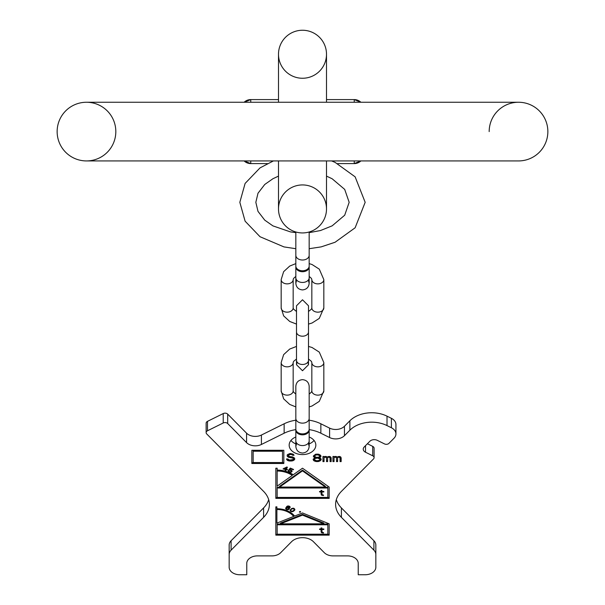 <?xml version="1.0" encoding="UTF-8"?>
<svg xmlns="http://www.w3.org/2000/svg" width="605" height="605" viewBox="0 0 605 605"><rect width="100%" height="100%" fill="white"/><g stroke="black" fill="none" stroke-linecap="round" stroke-linejoin="round"><path stroke-width="0.91" d="M547.858 131.595A29.335 29.335 0 0 1 518.515 160.93A29.335 29.335 0 0 0 547.858 131.595A29.335 29.335 0 0 1 518.515 160.93A29.335 29.335 0 0 0 547.858 131.595A29.335 29.335 0 0 0 518.515 102.253A29.335 29.335 0 0 1 547.858 131.595A29.335 29.335 0 0 0 518.515 102.253L86.485 102.253A29.335 29.335 0 0 0 57.142 131.595A29.335 29.335 0 0 0 86.485 160.93A29.335 29.335 0 0 0 115.82 131.595A29.335 29.335 0 0 0 86.485 102.253A29.335 29.335 0 0 0 57.142 131.595A29.335 29.335 0 0 0 86.485 160.93A29.335 29.335 0 0 0 115.82 131.595M489.18 131.595A29.335 29.335 0 0 1 518.515 102.253M302.5 30.25A24.003 24.003 0 0 1 326.503 54.253A24.003 24.003 0 0 0 302.5 30.25A24.003 24.003 0 0 0 278.497 54.253L278.497 54.253A24.003 24.003 0 0 1 302.5 30.25A24.003 24.003 0 0 1 326.503 54.253L326.503 54.253A24.003 24.003 0 0 1 302.5 78.257A24.003 24.003 0 0 1 278.497 54.253A24.003 24.003 0 0 1 302.5 30.25A24.003 24.003 0 0 1 326.503 54.253A24.003 24.003 0 0 1 302.5 78.257M278.497 160.93L278.497 208.929A24.003 24.003 0 0 0 302.5 232.933A24.003 24.003 0 0 0 326.503 208.929L326.503 208.929A24.003 24.003 0 0 0 302.5 184.933A24.003 24.003 0 0 0 278.497 208.929A24.003 24.003 0 0 0 302.5 232.933A24.003 24.003 0 0 0 326.503 208.929A24.003 24.003 0 0 0 302.5 184.933M250.765 160.93L250.765 163.592A9.604 9.604 0 0 1 244.125 160.93L250.765 163.592L267.342 163.592M250.765 102.253L250.765 99.591A9.604 9.604 0 0 0 244.125 102.253L250.765 99.591L278.497 99.598M360.875 102.253A9.604 9.604 0 0 0 354.235 99.591L360.875 102.253A9.604 9.604 0 0 0 354.235 99.591L326.503 99.598M360.875 160.93A9.604 9.604 0 0 1 354.235 163.592L360.875 160.93A9.604 9.604 0 0 1 354.235 163.592L337.658 163.592M309.132 266.518A6.67 4.711 180 0 1 309.17 266.994A6.67 4.711 180 0 1 302.5 271.705A6.67 4.711 180 0 1 295.83 266.994A6.67 4.711 180 0 1 295.868 266.518M295.83 255.302A6.67 4.711 180 0 0 302.5 260.014A6.67 4.711 180 0 0 309.17 255.302L309.17 266.049A6.67 4.711 180 0 1 302.5 270.76A6.67 4.711 180 0 1 295.83 266.049L295.83 231.987M323.834 307.915L323.834 279.623A5.997 4.243 0 0 1 317.837 283.866A5.997 4.243 0 0 1 311.832 279.623L311.832 307.915A5.997 4.243 0 0 0 317.837 312.157A5.997 4.243 0 0 0 323.834 307.915L319.289 318.389L312.067 323.01L308.497 324.091L308.497 331.956A5.997 4.243 180 0 1 302.5 336.198A5.997 4.243 180 0 1 296.503 331.956L296.503 364.732L297.108 362.1M281.166 307.915A5.997 4.243 180 0 0 287.163 312.157A5.997 4.243 180 0 0 293.168 307.915L293.168 279.623A5.997 4.243 180 0 1 287.163 283.866A5.997 4.243 180 0 1 281.166 279.623L281.166 307.915L283.639 315.87L289.727 321.467L296.503 324.091L296.503 331.956L296.503 305.775L302.5 299.777L308.497 305.775L308.497 360.24A5.997 4.243 180 0 1 302.5 364.482A5.997 4.243 180 0 1 296.503 360.24L296.503 364.732L302.5 370.736L308.497 364.732L308.497 360.24L308.497 364.732L307.892 362.1M323.834 390.883L323.834 362.599A5.997 4.243 0 0 1 317.837 366.842A5.997 4.243 0 0 1 311.832 362.599L311.832 390.883A5.997 4.243 0 0 0 317.837 395.133A5.997 4.243 0 0 0 323.834 390.883L319.289 401.365L312.067 405.978L309.17 406.908M281.166 390.883A5.997 4.243 180 0 0 287.163 395.133A5.997 4.243 180 0 0 293.168 390.883L293.168 362.599A5.997 4.243 180 0 1 287.163 366.842A5.997 4.243 180 0 1 281.166 362.599L281.166 390.883L283.639 398.839L289.727 404.442L295.83 406.908M309.132 429.641A6.67 4.711 180 0 1 309.17 430.11A6.67 4.711 180 0 1 302.5 434.829A6.67 4.711 180 0 1 295.83 430.11A6.67 4.711 180 0 1 295.868 429.641M309.17 418.418L309.17 429.164A6.67 4.711 180 0 1 302.5 433.883A6.67 4.711 180 0 1 295.83 429.164L295.83 386.323C296.231 382.269 298.454 380.053 302.5 379.653C306.546 380.053 308.769 382.269 309.17 386.323L309.17 418.418A6.67 4.711 180 0 1 302.5 423.137A6.67 4.711 180 0 1 295.83 418.418M229.159 554.498L229.159 545.067A10.671 7.54 0 0 1 231.087 540.741L231.087 550.172A10.671 7.54 180 0 0 229.159 554.498L229.159 567.21A10.671 7.54 180 0 0 239.83 574.75L246.764 574.75L246.764 563.436A10.671 7.54 0 0 1 257.427 555.889L271.963 555.889A10.671 7.54 180 0 0 280.705 552.675L291.58 541.694A13.333 9.43 0 0 1 313.42 541.694L324.295 552.675A10.671 7.54 180 0 0 333.037 555.889L347.572 555.889A10.671 7.54 0 0 1 358.236 563.436L358.236 574.75L365.17 574.75A10.671 7.54 180 0 0 375.841 567.21L375.841 554.498A10.671 7.54 180 0 0 373.913 550.172L341.401 517.343A32.005 22.627 0 0 1 335.609 504.358A32.005 22.627 0 0 1 341.401 491.381L373.512 458.953A3.199 2.261 180 0 0 374.087 457.652A3.199 2.261 180 0 0 372.725 455.799L365.511 452.23A5.332 3.774 0 0 1 363.242 449.144A5.332 3.774 0 0 1 364.202 446.982L369.867 441.264A5.332 3.774 0 0 1 377.293 440.342L384.5 443.911A3.199 2.261 180 0 0 388.962 443.352L394.006 438.254A10.671 7.54 180 0 0 395.935 433.929A10.671 7.54 180 0 0 391.39 427.75L387.018 425.587A26.665 18.861 180 0 0 349.879 430.215L344.449 435.691A10.671 7.54 0 0 1 329.596 437.544L329.596 428.121A10.671 7.54 180 0 0 344.449 426.268L349.879 420.785A26.665 18.861 0 0 1 387.018 416.157L391.39 418.32A10.671 7.54 0 0 1 395.935 424.498L395.935 433.929M231.087 550.172L263.599 517.343L263.599 507.913A32.005 22.627 180 0 0 268.688 499.647M206.131 432.628L206.131 423.205A3.199 2.261 0 0 1 207.492 421.345L207.492 430.775A3.199 2.261 180 0 0 206.131 432.628A3.199 2.261 180 0 0 206.713 433.929L263.599 491.381A32.005 22.627 0 0 1 269.391 504.358A32.005 22.627 0 0 1 263.599 517.343M207.492 430.775L223.222 422.986L223.222 413.563A3.199 2.261 0 0 1 227.684 414.115L246.568 433.188A10.671 7.54 180 0 0 261.421 435.04L284.146 423.787A32.005 22.627 0 0 1 295.83 420.195L295.83 414.274M295.86 429.618A32.005 22.627 0 0 0 284.146 433.218L261.421 444.471A10.671 7.54 0 0 1 246.568 442.618L227.684 423.545A3.199 2.261 180 0 0 223.222 422.986M309.14 429.618A32.005 22.627 0 0 1 320.854 433.218L329.596 437.544M309.17 436.992A13.333 9.43 0 0 1 315.833 445.159A13.333 9.43 0 0 1 302.5 454.582A13.333 9.43 0 0 1 289.167 445.159A13.333 9.43 0 0 1 295.83 436.992M275.835 506.861L275.835 535.145L329.165 535.145L329.165 523.832L302.5 512.949L294.582 516.08A20.267 14.331 180 0 0 276.901 508.745L276.901 506.861L275.835 506.861L275.835 534.396L329.165 534.396L329.165 523.832M286.762 467.037L283.042 468.943L285.568 469.548L285.053 470.614L285.689 470.766L286.195 469.699L287.246 469.949L287.466 469.495L286.415 469.246L287.398 467.189L286.762 467.037M289.447 470.145L291.338 470.675L291.315 471.605L289.84 471.817L288.252 470.478L288.26 471.234L290.725 472.293L292.071 471.182L291.308 470.1L289.553 469.722L290.498 468.625L293.251 469.805L293.546 469.465L290.317 468.081L288.789 469.858L289.447 470.145L289.553 469.382M298.545 471L293.191 474.781A22.672 16.032 180 0 0 277.166 470.093L277.166 468.202L275.835 468.202L275.835 497.62L329.165 497.62L329.165 487.063L302.5 468.202L298.545 471M329.165 487.063L329.165 498.376L275.835 498.376L275.835 468.202M289.493 508.412L288.562 507.451L286.725 507.232L288.245 506.34L290.158 507.482L289.787 506.445L288.404 505.946L286.793 506.445L285.651 508.374L286.082 509.16L287.564 509.697L289.175 509.198L289.493 508.412M291.3 508.76L290.105 510.257L291.368 511.633L293.251 511.391L294.9 509.644L293.637 508.261L291.3 508.76M300.496 512.072L300.519 511.505L299.392 512.004L300.496 512.072L300.496 511.505M283.828 450.286L251.831 450.286L251.831 463.49L283.828 463.49L283.828 450.286L283.828 462.734L251.831 462.734L251.831 450.286M292.722 455.262L294.053 455.262L293.168 454.136L290.052 453.493L287.39 454.62L287.163 455.905L288.275 457.183L292.941 458.151L293.387 458.628L292.941 459.596L289.613 460.072L287.829 458.953L286.498 458.953L287.39 460.397L289.613 461.04L292.502 460.874L294.28 459.913L294.718 459.271L294.28 457.826L292.502 456.866L289.387 456.541L288.502 455.739L289.387 454.62L291.391 454.461L292.722 455.262L292.722 454.506L293.546 454.506M314.282 460.965L316.498 461.6L318.948 461.441L321.172 459.679L320.726 458.393L319.387 457.751L320.945 456.465L320.499 455.187L318.722 454.219L315.613 454.219L313.39 455.988L313.836 457.108L314.948 457.751L313.171 459.195L313.609 460.481L314.282 460.965L314.282 460.208L316.498 460.851L318.948 460.685L321.096 459.059M334.058 461.6L334.058 457.592L335.17 457.108L336.501 457.751L336.501 461.6L337.613 461.6L337.613 457.751L338.505 457.108L340.055 457.751L340.055 461.6L341.167 461.6L340.728 456.949L339.617 456.465L337.393 457.108L336.055 456.465L334.058 456.949L334.058 456.465L332.947 456.465L332.947 461.6L334.058 461.6M324.061 461.6L324.061 457.592L325.172 457.108L326.503 457.751L326.503 461.6L327.615 461.6L327.615 457.751L328.5 457.108L330.058 457.751L330.058 461.6L331.169 461.6L330.723 456.949L329.612 456.465L327.388 457.108L326.057 456.465L324.061 456.949L324.061 456.465L322.949 456.465L322.949 461.6L324.061 461.6M323.834 523.832L280.493 523.832L302.5 515.127L323.834 523.832L323.834 523.083L302.5 514.371L280.493 523.083L280.493 523.832M277.166 534.207L277.166 524.777L327.834 524.777L327.834 534.207L277.166 534.207M323.478 532.589L322.057 532.203L321.883 529.504L323.834 529.504L323.834 528.989L321.883 528.989L321.883 527.961L320.99 527.961L320.99 528.989L319.569 528.989L319.569 529.504L320.99 529.504L321.346 532.589L323.478 533.096L323.478 532.589L323.478 533.096M293.652 516.451L276.901 523.083L276.901 508.745A19.201 13.575 0 0 1 293.652 515.694L293.652 516.451A19.201 13.575 180 0 0 276.901 509.501M325.399 487.063L279.601 487.063L302.5 470.871L325.399 487.063L325.399 486.307L302.5 470.115L302.5 470.871M277.166 497.431L277.166 488.001L327.834 488.001L327.834 497.431L277.166 497.431M323.478 495.034L322.057 494.648L321.883 491.956L323.834 491.956L323.834 491.442L321.883 491.442L321.883 490.413L320.99 490.413L320.99 491.442L319.569 491.442L319.569 491.956L320.99 491.956L321.346 495.034L323.478 495.548L323.478 495.034L323.478 495.548M292.253 475.454L277.166 486.117L277.166 470.282A21.334 15.087 0 0 1 292.253 474.698L292.253 475.454A21.334 15.087 180 0 0 277.166 471.03M283.995 468.663L286.475 467.65L285.779 469.094L283.995 468.663L283.995 468.187M288.94 508.487L287.723 509.304L286.195 508.306L287.367 507.557L288.94 508.487L288.895 507.633M291.648 509.077L293.349 508.616L294.31 509.402L293.349 510.817L291.648 511.278L290.687 510.491L291.648 508.563M282.497 462.545L253.162 462.545L253.162 451.232L282.497 451.232L282.497 462.545M316.725 460.798L314.282 459.679L314.948 458.552L317.61 458.076L320.06 459.195L319.387 460.322L316.725 460.798M317.61 454.862L319.387 455.505L319.833 456.306L318.502 457.267L315.833 457.267L314.502 455.988L315.833 455.02L317.61 454.862L317.61 454.105L319.387 454.748L319.833 455.988M314.048 440.44A13.333 9.43 0 0 1 309.17 443.896M295.83 443.896A13.333 9.43 0 0 1 290.952 440.44M336.312 499.647A32.005 22.627 180 0 0 341.401 507.913L373.913 540.741A10.671 7.54 0 0 1 375.841 545.067L375.841 554.498M367.409 443.745L372.725 446.377A3.199 2.261 0 0 1 374.087 448.229L374.087 457.652M309.17 420.195A32.005 22.627 0 0 1 320.854 423.787L329.596 428.121M207.492 421.345L223.222 413.563M231.087 540.741L263.599 507.913M276.901 507.996L276.901 506.861M277.166 524.777L277.166 524.021L327.834 524.021L327.834 524.777M302.5 515.127L302.5 514.371M279.601 487.063L279.601 486.307L302.5 470.115M320.99 531.319L322.019 532.12M320.99 493.763L322.019 494.572M300.118 512.238L299.959 511.475M294.219 509.947L294.794 509.168M290.203 509.97L290.725 510.59M290.687 510.491L290.786 509.924M294.28 508.555L294.31 509.402M288.91 508.608L289.379 508.162M285.719 507.928L286.226 508.495M286.195 508.306L286.725 506.892M289.553 469.722L290.317 468.081M291.512 471.242L291.996 470.743M288.26 471.234L288.26 470.478L288.782 471.03M286.415 469.246L287.072 467.113M285.378 469.934L286.415 468.996M277.166 469.336L277.166 468.202M277.166 488.001L277.166 487.252L327.834 487.252L327.834 488.001M322.412 532.975L322.412 532.37M321.883 532.846L321.883 532.09M321.346 532.589L321.346 531.833M320.99 529.504L320.99 528.989M319.569 529.504L319.569 528.989M323.834 529.504L323.834 528.989M321.883 529.504L321.883 528.989M322.412 495.419L322.412 494.822M321.883 495.291L321.883 494.535M321.346 495.034L321.346 494.277M320.99 491.956L320.99 491.442M319.569 491.956L319.569 491.442M323.834 491.956L323.834 491.442M321.883 491.956L321.883 491.442M299.566 512.208L299.566 511.686M294.771 509.985L294.771 509.236M294.643 510.219L294.643 509.47M294.363 510.582L294.363 509.826M293.705 511.134L293.705 510.522M293.251 511.391L293.251 510.877M292.949 511.527L292.949 511.066M292.487 511.671L292.487 511.21M292.011 511.701L292.011 511.301M291.368 511.633L291.368 511.164M290.786 511.391L290.786 510.741M290.347 511.028L290.347 510.272M290.143 510.59L290.143 510.151M292.177 508.76L292.177 508.336M291.141 509.508L291.141 508.896M294.204 509.123L294.204 508.495M293.849 508.813L293.849 508.351M293.349 508.616L293.349 508.23M292.949 508.593L292.949 508.192M289.432 508.843L289.432 508.276M289.175 509.198L289.175 508.442M288.714 509.486L288.714 508.956M288.214 509.667L288.214 509.236M287.564 509.697L287.564 509.289M287.02 509.591L287.02 509.138M286.52 509.41L286.52 508.903M286.082 509.16L286.082 508.412M285.741 508.767L285.741 508.018M290.158 507.482L290.158 506.99M289.666 507.308L289.666 506.551M289.621 507.02L289.621 506.355M289.432 506.771L289.432 506.249M289.182 506.589L289.182 506.143M288.593 506.377L288.593 505.984M288.245 506.34L288.245 505.954M287.844 506.377L287.844 505.977M287.488 506.521L287.488 506.075M287.239 506.695L287.239 506.173M286.83 507.088L286.83 506.423M286.725 507.232L286.725 506.514M288.842 508.268L288.842 507.603M288.653 508.018L288.653 507.497M288.404 507.845L288.404 507.391M287.715 507.587L287.715 507.202M287.367 507.557L287.367 507.179M286.967 507.587L286.967 507.209M286.664 507.663L286.664 506.907M286.407 507.845L286.407 507.088M286.256 508.056L286.256 507.3M290.007 470.108L290.007 469.722M293.251 469.805L293.251 469.336M290.498 468.625L290.498 468.157M291.965 471.605L291.965 470.849M291.731 471.877L291.731 471.121M291.247 472.142L291.247 471.65M290.725 472.293L290.725 471.877M290.075 472.293L290.075 471.87M289.545 472.157L289.545 471.688M288.971 471.915L288.971 471.355M288.555 471.643L288.555 470.887M288.782 471.083L288.782 470.705M291.338 470.675L291.338 470.115M291.013 470.44L291.013 469.972M290.445 470.198L290.445 469.783M287.246 469.949L287.246 469.442M286.195 469.699L286.195 468.943M285.689 470.766L285.689 470.009M285.568 469.548L285.568 469.041M286.475 467.65L286.475 467.158M282.497 451.232L282.497 450.475L253.162 450.475L253.162 451.232M288.502 455.421L288.721 454.181L290.052 453.705L292.056 453.863L292.722 454.506M286.815 458.953L288.502 460.125L291.391 460.284L293.387 459.8L294.718 458.469M287.186 455.202L288.275 456.435L292.941 457.395L293.387 458.628M313.473 455.837L314.948 456.994L314.948 457.751M319.387 457.751L319.387 456.994L320.862 455.837M313.246 459.059L314.282 460.208M317.92 457.372L319.387 457.796L320.06 459.195M314.282 459.195L314.948 457.796L316.415 457.372M314.502 455.988L314.948 454.748L317.61 454.105M322.949 456.465L322.949 460.851L324.061 460.851M330.058 460.851L331.169 460.851L331.169 457.751M329.483 456.465L330.058 457.751M327.615 457.751L327.683 456.904M326.503 460.851L327.615 460.851M325.921 456.465L326.503 457.751M332.947 456.465L332.947 460.851L334.058 460.851M340.055 460.851L341.167 460.851L341.167 457.751M339.481 456.465L340.055 457.751M337.613 457.751L337.681 456.904M336.501 460.851L337.613 460.851M335.926 456.465L336.501 457.751M292.502 454.937L292.502 454.181M292.056 454.62L292.056 453.863M291.391 454.461L291.391 453.705M290.052 454.461L290.052 453.705M289.387 454.62L289.387 453.863M288.721 454.937L288.721 454.181M294.28 459.913L294.28 459.157M293.387 460.556L293.387 459.8M292.502 460.874L292.502 460.125M291.391 461.04L291.391 460.284M289.613 461.04L289.613 460.284M288.502 460.874L288.502 460.125M287.39 460.397L287.39 459.641M286.725 459.596L286.725 458.953M292.941 458.151L292.941 457.395M292.276 457.826L292.276 457.07M291.391 457.667L291.391 456.911M290.052 457.667L290.052 456.911M289.167 457.509L289.167 456.752M288.275 457.183L288.275 456.435M287.39 456.541L287.39 455.792M287.163 455.905L287.163 455.262M314.502 457.592L314.502 456.836M313.836 457.108L313.836 456.352M313.39 456.465L313.39 455.988M320.945 456.465L320.945 455.988M320.499 457.108L320.499 456.352M319.833 457.592L319.833 456.836M321.172 459.679L321.172 459.195M320.726 460.481L320.726 459.724M320.06 460.965L320.06 460.208M318.948 461.441L318.948 460.685M317.837 461.6L317.837 460.851M316.498 461.6L316.498 460.851M315.387 461.441L315.387 460.685M313.609 460.481L313.609 459.724M313.171 459.679L313.171 459.195M319.387 458.552L319.387 457.796M318.502 458.235L318.502 457.478M317.61 458.076L317.61 457.433M316.725 458.076L316.725 457.433M315.833 458.235L315.833 457.478M314.948 458.552L314.948 457.796M318.502 455.02L318.502 454.272M316.725 454.862L316.725 454.105M315.833 455.02L315.833 454.272M314.948 455.505L314.948 454.748M319.387 455.505L319.387 454.748M324.061 457.592L324.061 456.949M329.838 457.433L329.838 456.677M329.612 457.267L329.612 456.518M329.165 457.108L329.165 456.465M328.5 457.108L328.5 456.518M328.061 457.267L328.061 456.631M327.834 457.433L327.834 456.79M326.276 457.433L326.276 456.677M326.057 457.267L326.057 456.518M325.611 457.108L325.611 456.465M325.172 457.108L325.172 456.465M324.499 457.267L324.499 456.631M334.058 457.592L334.058 456.949M339.836 457.433L339.836 456.677M339.617 457.267L339.617 456.518M339.171 457.108L339.171 456.465M338.505 457.108L338.505 456.518M338.059 457.267L338.059 456.631M337.84 457.433L337.84 456.79M336.282 457.433L336.282 456.677M336.055 457.267L336.055 456.518M335.616 457.108L335.616 456.465M335.17 457.108L335.17 456.465M334.505 457.267L334.505 456.631M57.142 131.595A29.335 29.335 0 0 0 86.485 160.93L518.515 160.93M326.503 54.253L326.503 102.253L326.503 54.253M302.5 232.933A24.003 24.003 0 0 0 326.503 208.929L326.503 160.93M354.235 99.591L354.235 102.253M354.235 163.592L354.235 160.93M309.17 266.994L309.17 277.74A6.67 4.711 180 0 1 302.5 282.452A6.67 4.711 180 0 1 295.83 277.74L295.83 283.246L296.662 280.024M309.17 430.11L309.17 440.856A6.67 4.711 180 0 1 302.5 445.575A6.67 4.711 180 0 1 295.83 440.856L295.83 446.369L296.662 443.14M373.913 540.741L373.913 550.172M341.401 517.343L341.401 507.913M365.511 445.658L365.511 452.23M372.725 446.377L372.725 455.799M391.39 418.32L391.39 427.75M387.018 416.157L387.018 425.587M349.879 420.785L349.879 430.215M344.449 435.691L344.449 426.268M320.854 433.218L320.854 423.787M284.146 433.218L284.146 423.787M261.421 435.04L261.421 444.471M246.568 433.188L246.568 442.618M227.684 423.545L227.684 414.115M326.503 208.929L326.503 176.108L332.16 178.778L344.699 189.403L349.168 202.312L344.699 215.214L332.16 225.839L320.484 230.543L309.17 232.645M278.497 54.253L278.497 102.253M295.83 232.645L290.46 231.904L272.923 225.884L264.733 220.129L257.987 211.357L255.832 202.312L257.987 193.26L264.733 184.487L272.923 178.732L278.497 176.108M273.384 160.93L260.021 167.887L245.108 183.436L239.83 202.312L245.108 221.18L260.021 236.729L283.964 246.908L295.83 248.708M309.17 248.708L321.21 246.87L335.079 242.25L355.127 227.79L365.17 202.312L355.127 176.834L335.079 162.374L331.616 160.93M295.83 266.994L295.83 277.74M295.83 283.246C296.231 287.299 298.454 289.515 302.5 289.916C306.546 289.523 308.769 287.299 309.17 283.246L309.17 277.74L309.17 283.246L308.338 280.024M295.83 251.151L295.83 263.606L289.727 266.071L283.639 271.668L281.166 279.623M309.17 255.302L309.17 231.987M293.168 279.623L293.584 278.391L295.83 276.402M309.17 276.402L311.416 278.391L311.832 279.623M309.17 263.606L312.067 264.529L319.289 269.149L323.834 279.623M293.168 307.915L293.584 309.147L296.503 311.484L296.503 305.775M308.497 305.775L308.497 311.484L311.416 309.147L311.832 307.915M293.168 362.599L293.584 361.366L296.503 359.03M308.497 359.03L311.416 361.359L311.832 362.599M281.166 362.599L283.639 354.643L289.727 349.047L296.503 346.423M308.497 346.423L312.067 347.504L319.289 352.125L323.834 362.599M293.168 390.883L293.584 392.123L295.83 394.105M309.17 394.105L311.416 392.123L311.832 390.883M295.83 430.11L295.83 440.856M295.83 446.369C296.231 450.415 298.454 452.638 302.5 453.032C306.546 452.638 308.769 450.415 309.17 446.369L309.17 440.856L309.17 446.369L308.338 443.14M309.17 391.828L309.17 386.323M295.83 391.828L295.83 386.323"/></g></svg>
